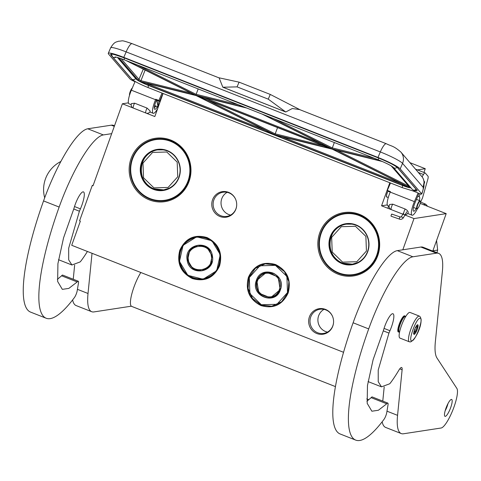 <?xml version="1.0" encoding="UTF-8"?>
<svg xmlns="http://www.w3.org/2000/svg" width="481" height="481" viewBox="0 0 481 481"><rect width="100%" height="100%" fill="white"/><g stroke="black" fill="none" stroke-linecap="round" stroke-linejoin="round"><path stroke-width="0.72" d="M179.81 250.228C185.45 238.239 194.522 234.013 207.034 237.554C218.675 243.524 222.859 252.964 219.576 265.885C213.937 277.874 204.864 282.1 192.352 278.559C180.712 272.595 176.533 263.149 179.81 250.228M180.213 250.336A21.621 20.845 81.3 0 1 196.507 236.67A21.621 20.845 81.3 0 1 207.01 237.861A21.621 20.845 81.3 0 1 219.354 265.746A21.621 20.845 81.3 0 1 203.06 279.413A21.621 20.845 81.3 0 1 180.213 250.336M248.424 277.242C254.064 265.253 263.137 261.027 275.649 264.562C287.289 270.532 291.474 279.978 288.191 292.893C282.551 304.888 273.479 309.109 260.967 305.573C249.326 299.603 245.148 290.157 248.424 277.242M248.827 277.351A21.621 20.845 81.3 0 1 265.121 263.684A21.621 20.845 81.3 0 1 275.625 264.875A21.621 20.845 81.3 0 1 287.969 292.761A21.621 20.845 81.3 0 1 271.675 306.427A21.621 20.845 81.3 0 1 248.827 277.351M423.923 172.463L425.27 168.705L410.052 162.71M432.792 251.064L446.194 213.636L420.172 203.391M128.403 102.85L122.384 103.77L93.019 185.786L92.238 185.48L79.569 220.857L80.351 221.17L71.711 245.292L343.554 352.302M163.077 93.476L154.822 116.54L122.384 103.77M425.27 168.705L417.43 169.907M388.281 197.529L386.736 196.921A4.305 0.998 111.5 0 1 387.776 191.63A4.305 0.998 -68.5 0 1 387.993 191.173A4.395 1.016 111.5 0 0 387.157 193.085A4.395 1.016 111.5 0 0 386.7 197A4.395 1.016 111.5 0 0 386.922 196.994M387.307 204.918L381.559 205.802L389.82 182.738M446.194 213.636L413.997 218.572L381.559 205.802M413.997 218.572L402.813 249.801M93.182 185.335L92.238 185.48M359.463 214.352A32.041 30.892 -98.7 0 0 319.745 232.84A32.041 30.892 -98.7 0 0 338.041 274.17A32.041 30.892 -98.7 0 0 377.759 255.682A32.041 30.892 -98.7 0 0 359.463 214.352M212.542 199.813A12.921 12.458 -98.7 0 0 219.919 216.48A12.921 12.458 -98.7 0 0 235.937 209.025A12.921 12.458 -98.7 0 0 236.67 205.543A12.921 12.458 -98.7 0 0 235.762 199.621A12.921 12.458 -98.7 0 0 224.002 191.504A12.921 12.458 -98.7 0 0 212.542 199.813M309.415 316.847A12.921 12.458 -98.7 0 0 316.793 333.513A12.921 12.458 -98.7 0 0 332.81 326.058A12.921 12.458 -98.7 0 0 333.549 322.577A12.921 12.458 -98.7 0 0 332.642 316.654A12.921 12.458 -98.7 0 0 320.875 308.537A12.921 12.458 -98.7 0 0 309.415 316.847M170.773 140.067A32.041 30.892 -98.7 0 0 131.054 158.562A32.041 30.892 -98.7 0 0 149.35 199.892A32.041 30.892 -98.7 0 0 189.069 181.397A32.041 30.892 -98.7 0 0 170.773 140.067M359.397 215.121A31.181 30.062 -98.7 0 0 344.252 213.402A31.181 30.062 -98.7 0 0 319.035 240.837A31.181 30.062 -98.7 0 0 338.558 273.334A31.181 30.062 -98.7 0 0 353.703 275.048A31.181 30.062 -98.7 0 0 378.92 247.613A31.181 30.062 -98.7 0 0 359.397 215.121M236.676 205.459A12.229 11.791 -98.7 0 1 235.991 208.67A12.229 11.791 81.3 0 1 226.767 216.402A12.229 11.791 81.3 0 1 213.847 199.958A12.229 11.791 -98.7 0 1 223.064 192.226A12.229 11.791 -98.7 0 1 235.798 199.699M333.555 322.492A12.229 11.791 -98.7 0 1 332.864 325.709A12.229 11.791 81.3 0 1 323.647 333.441A12.229 11.791 81.3 0 1 310.72 316.991A12.229 11.791 -98.7 0 1 319.937 309.259A12.229 11.791 -98.7 0 1 332.672 316.732M170.707 140.837A31.181 30.062 -98.7 0 0 155.561 139.123A31.181 30.062 -98.7 0 0 130.345 166.558A31.181 30.062 -98.7 0 0 149.868 199.05A31.181 30.062 -98.7 0 0 165.013 200.769A31.181 30.062 -98.7 0 0 190.229 173.334A31.181 30.062 -98.7 0 0 170.707 140.837M230.615 215.079A12.229 11.791 81.3 0 1 221.759 198.743A12.229 11.791 -98.7 0 1 227.128 192.334M327.489 332.112A12.229 11.791 81.3 0 1 318.632 315.776A12.229 11.791 -98.7 0 1 324.008 309.367M405.471 316.666L405.375 316.432A8.616 1.996 -68.5 0 0 405.026 316.029A8.616 1.996 -68.5 0 0 404.749 316.005A8.616 1.996 111.5 0 0 399.807 323.851A8.616 1.996 111.5 0 0 398.713 332.058A8.616 1.996 111.5 0 0 398.989 332.082A8.616 1.996 -68.5 0 0 399.248 332.004L399.477 331.896M405.597 316.714L405.261 316.582A8.183 1.894 -68.5 0 0 404.996 316.558A8.183 1.894 111.5 0 0 400.3 324.014A8.183 1.894 111.5 0 0 399.26 331.812L399.603 331.944M409.596 312.409A13.781 3.193 -68.5 0 1 410.04 312.446L419.396 316.131A13.781 3.193 -68.5 0 0 418.951 316.089A13.781 3.193 -68.5 0 0 411.045 328.649A13.781 3.193 -68.5 0 0 409.295 341.781L399.939 338.095A13.781 3.193 111.5 0 1 401.689 324.964A13.781 3.193 111.5 0 1 409.596 312.409M419.937 318.314C424.266 316.991 415.71 340.897 411.874 340.825C407.539 342.147 416.101 318.242 419.937 318.314M414.177 334.391A5.171 1.196 -68.5 0 1 413.804 334.133A5.171 1.196 -68.5 0 1 414.79 329.13A5.171 1.196 -68.5 0 1 417.478 324.795A5.171 1.196 -68.5 0 1 417.634 324.747A5.171 1.196 -68.5 0 1 417.261 329.359A5.171 1.196 -68.5 0 1 414.177 334.391M417.334 324.879L417.021 325.222A4.479 1.04 -68.5 0 1 417.165 326.286L417.688 327.008L416.823 328A4.479 1.04 -68.5 0 1 415.999 330.297L416.029 331.649L415.085 332.1A4.479 1.04 -68.5 0 1 414.117 333.333L414.069 334.145L413.546 333.423M417.165 326.286L416.378 325.974M416.823 328L415.518 327.489M415.999 330.297L414.562 329.732M415.085 332.1L413.979 331.668M414.117 333.333L413.72 333.183M417.688 327.008L416.119 326.389M416.029 331.649L414.177 330.916M420.334 201.383A3.962 0.92 -68.5 0 0 418.223 203.703A3.962 0.92 111.5 0 0 417.514 208.544A3.962 0.92 111.5 0 0 419.216 206.06A3.962 0.92 -68.5 0 0 420.334 201.383L420.16 200.956A4.305 0.998 -68.5 0 0 419.985 200.751L416.468 199.368M419.985 200.751A4.305 0.998 -68.5 0 0 417.869 203.475A4.305 0.998 111.5 0 0 416.829 208.766A4.305 0.998 111.5 0 0 417.099 208.736L417.514 208.544A12.061 2.79 -68.5 0 1 412.043 215.211A12.061 2.79 -68.5 0 1 414.412 201.617L418.109 192.965L412.938 190.933M387.963 191.137A4.479 1.04 -68.5 0 0 387.752 191.576A4.479 1.04 111.5 0 0 386.67 197.078A4.479 1.04 111.5 0 0 387.001 197.024M158.027 106.884L157.028 100.301M155.91 106.048L154.359 107.083M157.654 108.634L158.964 101.064M161.574 96.687L161.881 96.825M158.081 106.908L156.728 100.18M155.964 106.073L154.305 107.84M408.165 212.68L408.195 212.596C408.273 211.393 407.281 210.209 405.218 209.055L392.743 204.148L389.646 204.497A3.445 3.445 0 0 0 391.287 209.56M145.737 112.963A3.445 0.8 -68.5 0 1 146.531 109.193A3.445 0.8 -68.5 0 1 147.066 108.087L134.59 103.174A3.445 0.8 111.5 0 0 134.055 104.281A3.445 0.8 111.5 0 0 133.261 108.057M147.066 108.087L150.144 111.015L150.144 111.508M418.109 192.965L418.374 193.278A6.031 0.709 -156.9 0 0 421.753 194.023A6.031 0.709 -156.9 0 0 421.663 193.807L400.192 168.885A20.671 2.435 -156.9 0 0 377.976 157.449L123.791 57.383A20.671 2.435 -156.9 0 0 108.279 53.343A20.671 2.435 -156.9 0 0 108.58 54.088L130.056 79.004A6.031 0.709 -156.9 0 0 134.999 81.71M424.128 182.04L423.136 187.283C423.448 188.311 423.07 190.223 421.999 193.019L421.753 194.023M131.205 104.66L129.01 103.794A12.061 2.79 -68.5 0 1 131.379 90.2L135.071 81.542L135.648 81.77M400.192 168.885L402.543 163.378L423.136 187.283A11.195 10.81 -40.8 0 0 422.414 177.236L422.486 177.333A11.195 11.195 0 0 1 424.134 182.071L423.959 186.586L422.09 193.236M422.414 177.236L400.889 152.08C393.199 145.448 391.714 146.477 386.321 143.729A11.195 2.591 -68.5 0 0 380.321 151.942L377.976 157.449M158.868 100.469L155.754 99.242L156.481 100.09L159.602 101.317L158.868 100.469L162.031 93.061M131.379 90.2L155.549 99.711L155.754 99.242M162.963 93.428L159.602 101.317M387.325 190.404L388.059 191.252L390.241 192.111L390.446 191.63L387.325 190.404L390.488 182.996M418.975 193.488L415.145 202.465A7.75 1.798 111.5 0 0 413.618 211.207A7.75 1.798 111.5 0 0 416.269 208.544M419.426 200.529A7.75 1.798 111.5 0 0 419.3 196.777A7.75 1.798 111.5 0 0 419.113 196.747L420.226 193.873M424.104 181.818A1.894 0.439 -68.5 0 1 424.482 181.565A1.894 0.439 -68.5 0 1 424.531 181.596L424.428 181.559M424.212 183.622L424.254 183.501A1.894 0.439 -68.5 0 0 424.573 181.644L424.531 181.596M422.065 176.834L423.484 174.507A5.171 1.196 111.5 0 1 425.132 172.938L415.644 169.204M425.132 172.938A5.171 1.196 111.5 0 1 425.252 173.028L428.012 176.232A5.171 1.196 111.5 0 1 427.765 179.473L422.486 198.052L420.34 202.585M300.09 109.776L270.268 94.432L239.081 82.155L218.669 77.724M299.513 109.554L292.28 108.532L285.75 111.995L222.829 87.223L219.132 77.91L132.137 43.663C120.003 39.616 123.966 41.029 118.398 41.246C116.216 42.304 114.64 41.264 110.63 47.835L108.279 53.343M131.487 103.583L131.523 103.481A3.445 3.445 0 0 0 132.804 107.876M131.475 103.662L134.59 103.174M155.549 99.711A12.061 2.79 111.5 0 0 153.18 113.306A12.061 2.79 111.5 0 0 157.732 108.417M157.407 106.638A7.75 1.798 -68.5 0 1 154.756 109.301A7.75 1.798 -68.5 0 1 156.283 100.559L156.481 100.09M419.113 196.747L417.803 196.236M389.105 206.187L387.872 205.7A12.061 2.79 -68.5 0 1 390.241 192.105L414.412 201.617M239.081 82.155L237.067 86.875L222.829 87.223M270.268 94.432L268.254 99.152L237.067 86.875M285.75 111.995L268.254 99.152M223.052 87.271L285.425 111.826M197.938 95.996L246.663 108.009M330.116 148.082L197.162 95.803M330.411 148.401L274.849 134.764L197.342 96.014L330.874 148.581M277.555 127.597L274.849 134.764M197.883 96.23L197.342 96.014M196.116 95.557L275.745 135.209M196.05 95.527L141.829 82.155M274.693 134.842L275.108 135.059M332.287 149.164L407.894 186.965L332.251 149.158L275.354 135.125M333.339 149.411L382.311 161.484M332.852 149.29L408.393 187.055L408.405 185.858M334.337 142.526L331.98 148.851L263.702 114.718M198.166 88.919L195.809 95.25L127.531 61.111M194.877 94.943L140.578 81.626L145.214 69.829M391.829 214.442C391.708 213.871 391.444 214.334 391.023 215.831L391.059 216.191L399.362 219.071L399.326 218.711C399.747 217.214 400.018 216.751 400.132 217.322M129.551 95.184L129.551 95.184A3.962 0.92 -68.5 0 1 129.984 92.256A3.962 0.92 -68.5 0 1 131.668 88.714A3.962 0.92 111.5 0 1 132.293 88.065M129.654 94.859A4.305 0.998 -68.5 0 1 132.028 88.582A4.305 0.998 111.5 0 1 132.125 88.444M188.047 180.874A30.664 29.563 81.3 0 1 150.036 198.569A30.664 29.563 81.3 0 1 132.528 159.019A30.664 29.563 -98.7 0 1 170.539 141.318A30.664 29.563 -98.7 0 1 188.047 180.874M179.076 177.345A20.761 20.016 -98.7 0 0 167.226 150.565A20.761 20.016 -98.7 0 0 141.498 162.548A20.761 20.016 81.3 0 0 153.349 189.322A20.761 20.016 81.3 0 0 179.076 177.345M188.45 180.982A31.006 29.894 81.3 0 1 165.079 200.583A31.006 29.894 81.3 0 1 132.311 158.88A31.006 29.894 -98.7 0 1 155.682 139.28A31.006 29.894 -98.7 0 1 188.45 180.982M178.86 177.206A20.412 19.679 -98.7 0 0 157.287 149.753A20.412 19.679 -98.7 0 0 141.901 162.656A20.412 19.679 81.3 0 0 163.474 190.109A20.412 19.679 81.3 0 0 178.86 177.206M158.033 149.651A20.412 19.679 -98.7 0 0 155.646 150.282M164.213 189.983A20.412 19.679 81.3 0 1 161.748 190.097M166.775 152.002L152.603 152.411L142.965 163.089L143.524 177.778L153.938 187.867L168.103 187.458L177.742 176.78L177.188 162.091L166.775 152.002M376.737 255.152A30.664 29.563 81.3 0 1 338.726 272.853A30.664 29.563 81.3 0 1 321.218 233.297A30.664 29.563 -98.7 0 1 359.229 215.602A30.664 29.563 -98.7 0 1 376.737 255.152M367.767 251.623A20.761 20.016 -98.7 0 0 355.916 224.849A20.761 20.016 -98.7 0 0 330.188 236.826A20.761 20.016 81.3 0 0 342.039 263.606A20.761 20.016 81.3 0 0 367.767 251.623M377.14 255.261A31.006 29.894 81.3 0 1 353.763 274.861A31.006 29.894 81.3 0 1 320.995 233.165A31.006 29.894 -98.7 0 1 344.372 213.564A31.006 29.894 -98.7 0 1 377.14 255.261M367.544 251.485A20.412 19.679 -98.7 0 0 345.977 224.032A20.412 19.679 -98.7 0 0 330.591 236.941A20.412 19.679 81.3 0 0 352.158 264.394A20.412 19.679 81.3 0 0 367.544 251.485M346.723 223.936A20.412 19.679 -98.7 0 0 344.336 224.561M352.904 264.261A20.412 19.679 81.3 0 1 350.439 264.376M420.598 202.032L425.739 204.233L423.274 204.611M436.568 240.524L437.656 250.066A47.372 45.677 81.3 0 1 436.904 252.687M437.656 250.066L432.888 250.799M427.627 206.325A47.372 45.677 -98.7 0 0 425.739 204.233M355.465 226.286L341.294 226.695L331.656 237.373L332.215 252.062L342.622 262.145L356.794 261.736L366.432 251.058L365.879 236.369L355.465 226.286M212.163 255.988L207.137 247.619L197.919 245.256L189.742 250.397L187.59 260.071L192.616 268.44L201.834 270.803L210.011 265.662L212.163 255.988M198.467 245.19L196.398 245.797M200.222 270.743L202.381 270.707M212.398 255.946C210.389 238.937 183.598 243.386 187.169 260.143C189.183 277.152 215.969 272.697 212.398 255.946M179.714 261.381C182.996 273.827 190.831 279.659 203.229 278.866C215.217 275.601 220.755 267.55 219.853 254.708C216.576 242.256 208.736 236.43 196.344 237.223C184.355 240.482 178.812 248.539 179.714 261.381M179.479 261.423L187.824 275.312L203.126 279.233L216.697 270.701L220.274 254.635L211.929 240.747L196.627 236.832L183.051 245.358L179.479 261.423M211.345 256.12C209.518 240.656 185.161 244.709 188.408 259.938C190.235 275.403 214.592 271.35 211.345 256.12M256.794 280.435L258.856 293.121L270.448 297.811L280.183 289.646L278.126 276.96L266.534 272.27L256.794 280.435M268.831 297.751L270.983 297.715M267.087 272.198L265.007 272.811M256.391 280.327C249.934 296.007 275.427 306.048 280.405 289.784C286.868 274.098 261.369 264.063 256.391 280.327M287.5 292.574L286.892 276.443L275.451 265.356L259.878 265.807L249.296 277.537L249.904 293.669L261.345 304.756L276.918 304.305L287.5 292.574M287.903 292.682L288.895 281.716L284.487 271.627L275.835 265.091L265.241 263.841L255.357 268.332L249.074 277.399L248.082 288.366L252.495 298.454L261.141 304.99L271.741 306.241L281.619 301.749L287.903 292.682M257.575 280.742C251.701 294.997 274.879 304.124 279.407 289.34C285.281 275.084 262.097 265.957 257.575 280.742M447.955 403.649A7.323 1.696 -68.5 0 1 445.159 410.762M140.819 272.493A21.537 4.984 111.5 0 0 131.95 293.44A21.537 4.984 111.5 0 0 131.674 306.391L335.449 386.61M46.188 318.248A124.898 28.926 -68.5 0 1 59.151 207.058L43.555 200.92A124.898 28.926 -68.5 0 0 30.592 312.109L46.188 318.248A124.898 28.926 -68.5 0 0 74.369 297.637A5.171 1.196 111.5 0 0 77.194 290.74L78.463 283.099A5.171 1.196 111.5 0 0 78.259 281.229A5.171 1.196 111.5 0 0 77.2 281.938L68.855 288.396L62.332 289.358L57.642 281.475L57.918 263.666L63.552 237.867L73.966 208.387A13.095 3.03 -68.5 0 1 75.162 204.605A13.095 3.03 -68.5 0 1 82.972 191.853A14.815 3.433 -68.5 0 1 83.447 191.901A14.815 3.433 -68.5 0 1 80.417 208.868L79.401 211.225L73.719 208.988M87.416 251.473A76.659 17.755 -68.5 0 1 80.97 260.955A8.616 1.996 111.5 0 1 80.062 261.965L71.928 264.995L68.687 259.866L68.675 248.226L79.401 211.225M77.429 289.321L88.023 293.494L92.033 253.289M88.023 293.494A68.909 15.957 111.5 0 0 91.715 311.712A68.909 15.957 111.5 0 0 93.927 311.922L131.337 306.187M59.151 207.058A74.08 17.154 -68.5 0 1 103.355 134.927L111.688 133.652M57.347 279.377L61.604 275.799A5.171 1.196 -68.5 0 1 62.662 275.09L78.259 281.229M73.238 279.251L74.651 265.079M91.715 311.712L76.124 305.573A68.909 15.957 -68.5 0 1 72.613 299.934M43.555 200.92A74.08 17.154 -68.5 0 1 87.764 128.788L111.315 125.18A68.909 15.957 -68.5 0 1 113.528 125.385L114.508 125.769M355.73 440.109A124.898 28.926 -68.5 0 1 368.699 328.914L353.102 322.775A124.898 28.926 -68.5 0 0 340.133 433.97L355.73 440.109A124.898 28.926 -68.5 0 0 383.91 419.492A5.171 1.196 111.5 0 0 386.742 412.596L388.011 404.954A5.171 1.196 111.5 0 0 387.8 403.084A5.171 1.196 111.5 0 0 386.742 403.793L378.397 410.251L371.873 411.219L367.189 403.337L367.466 385.522L373.1 359.728L383.513 330.243A13.095 3.03 -68.5 0 1 384.704 326.461A13.095 3.03 -68.5 0 1 392.514 313.714A14.815 3.433 -68.5 0 1 392.989 313.756A14.815 3.433 -68.5 0 1 389.959 330.73L388.943 333.08L383.261 330.844M386.977 411.183L397.565 415.35L402.116 369.793A8.616 1.996 -68.5 0 0 401.653 367.514A8.616 1.996 -68.5 0 0 398.797 370.31A76.659 17.755 -68.5 0 1 390.518 382.81A8.616 1.996 111.5 0 1 389.61 383.82L381.469 386.85L378.228 381.722L378.216 370.087L388.943 333.08M397.565 415.35A68.909 15.957 111.5 0 0 401.262 433.573A68.909 15.957 111.5 0 0 403.469 433.778L441.131 428.006A21.537 4.984 -68.5 0 0 452.855 410.016A21.537 4.984 -68.5 0 0 456.866 388.426L436.995 358.038A68.909 15.957 -68.5 0 1 435.371 341.606L442.364 271.603A68.909 15.957 111.5 0 0 438.666 253.379A68.909 15.957 111.5 0 0 436.459 253.174L412.902 256.788L397.306 250.643L420.863 247.036A68.909 15.957 -68.5 0 1 423.07 247.24L438.666 253.379M368.699 328.914A74.08 17.154 -68.5 0 1 412.902 256.788M450.709 407.539A9.073 2.098 111.5 0 0 451.653 399.464A9.073 2.098 111.5 0 0 445.947 408.267A9.073 2.098 111.5 0 0 445.009 416.342A9.073 2.098 111.5 0 0 450.709 407.539M404.84 315.957A8.664 2.008 111.5 0 0 404.653 315.831A8.664 2.008 111.5 0 0 399.206 324.242A8.664 2.008 111.5 0 0 398.304 331.956A8.664 2.008 111.5 0 0 398.527 331.986M366.895 401.238L371.152 397.655A5.171 1.196 -68.5 0 1 372.204 396.945L387.8 403.084M382.78 401.106L384.199 386.934M401.262 433.573L385.666 427.435A68.909 15.957 -68.5 0 1 382.154 421.795M353.102 322.775A74.08 17.154 -68.5 0 1 397.306 250.643M391.203 209.5A3.445 0.8 -68.5 0 1 391.961 205.676A3.445 0.8 -68.5 0 1 392.743 204.148M405.218 209.055A3.445 0.8 111.5 0 0 404.437 210.588A3.445 0.8 111.5 0 0 403.679 214.412M421.663 193.807L421.999 193.019M400.889 152.08A11.195 10.81 -40.8 0 1 402.543 163.378A20.671 2.435 -156.9 0 0 380.321 151.942L126.136 51.876A20.671 2.435 -156.9 0 0 110.63 47.835M130.459 77.573A18.092 2.128 23.1 0 1 129.912 77.044L110.919 55.008A18.092 2.128 23.1 0 1 124.224 57.894L378.415 157.96A18.092 2.128 23.1 0 1 397.853 167.965L416.841 190.001A18.092 2.128 23.1 0 1 415.025 190.789M123.791 57.383L126.136 51.876A11.195 2.591 -68.5 0 1 132.137 43.663M397.853 167.965A0.86 0.83 139.2 0 1 397.534 167.743C394.925 165.392 388.558 162.133 378.433 157.972L124.272 57.912M416.841 190.001A0.86 0.83 139.2 0 1 416.528 189.779L397.534 167.743M110.919 55.008A0.86 0.83 -40.8 0 0 111.718 54.912M124.224 57.894L124.248 57.906C115.717 54.87 111.472 53.631 111.52 54.191L111.784 53.908M418.536 172.559L423.484 174.507M410.84 187.71A11.195 1.317 23.1 0 1 402.501 185.444L148.316 85.384A11.195 1.317 23.1 0 1 136.279 79.185L117.611 57.516M410.972 187.867L407.485 187.211L402.519 185.462L148.334 85.396C141.811 82.732 137.686 80.592 135.967 78.962A0.86 0.83 -40.8 0 0 136.279 79.185M262.199 114.129L330.688 148.364M275.09 135.047L332.221 149.134M141.354 82.041A9.476 1.118 -156.9 0 0 148.022 85.041L402.212 185.107A9.476 1.118 -156.9 0 0 407.894 186.965M408.393 187.055A9.476 1.118 -156.9 0 0 409.181 186.616L391.444 166.035M381.09 160.967L331.98 148.851M245.16 107.419L195.809 95.25M118.999 57.936L137.843 79.798A9.476 1.118 -156.9 0 0 140.578 81.626M126.034 60.522L195.178 95.094M321.152 143.609L204.112 97.535M323.881 145.833L274.982 133.778L207.335 99.952M402.375 184.217L402.212 185.107M146.17 83.243A8.616 1.016 -156.9 0 0 148.214 84.085L265.494 130.255M148.346 83.778L148.022 85.041M282.088 136.79L401.665 183.862M408.351 185.979L337.085 150.349M391.185 165.879L408.862 186.394A0.86 0.83 -40.8 0 0 409.181 186.616M374.386 158.291L332.112 147.865L273.629 118.627M238.215 104.684L195.941 94.258L137.458 65.019M121.152 58.658L138.955 79.323A0.86 0.83 139.2 0 1 137.843 79.798M191.113 93.067L140.837 80.67A8.616 1.016 -156.9 0 1 138.955 79.323L143.29 69.156M135.588 78.523A2.573 2.483 139.2 0 1 131.553 78.842L112.566 56.806A2.573 2.483 139.2 0 0 116.005 57.113M148.527 85.468A2.573 0.595 111.5 0 0 148.298 87.656C139.382 84.019 133.796 81.085 131.553 78.842M114.959 56.956L114.959 56.956C116.468 57.065 119.595 58.033 124.345 59.854A2.573 0.595 -68.5 0 1 124.465 57.997M402.711 185.534A2.573 0.595 111.5 0 0 402.483 187.722L148.298 87.656M124.345 59.854L378.529 159.92A2.573 0.595 -68.5 0 1 378.649 158.063M378.529 159.92C386.105 163.035 391.011 165.494 393.266 167.31L412.247 189.346A2.573 2.483 -40.8 0 0 416.089 189.273M393.26 167.31A2.573 2.483 -40.8 0 0 397.059 167.286M403.733 212.68L401.31 216.859L403.318 217.779L402.94 218.242M163.835 149.892A20.244 19.517 -98.7 0 0 157.834 149.844A20.244 19.517 -98.7 0 0 157.696 149.862M163.829 189.881A20.244 19.517 -98.7 0 0 163.967 189.863A20.244 19.517 -98.7 0 0 169.679 188.017M170.977 152.856A20.244 19.517 -98.7 0 0 167.394 150.998A20.244 19.517 -98.7 0 0 157.558 149.886A20.244 19.517 -98.7 0 0 141.192 167.659A20.244 19.517 -98.7 0 0 153.8 188.762M153.86 188.786A20.244 19.517 -98.7 0 0 163.696 189.899A20.244 19.517 -98.7 0 0 175.601 183.045M160.961 149.549A20.244 19.517 -98.7 0 0 158.333 149.765A20.244 19.517 -98.7 0 0 158.087 149.807M165.969 189.55L164.219 189.821A20.244 19.517 -98.7 0 0 164.466 189.785A20.244 19.517 -98.7 0 0 167.039 189.201M352.519 224.17A20.244 19.517 -98.7 0 0 346.518 224.122A20.244 19.517 -98.7 0 0 346.386 224.146M352.519 264.159A20.244 19.517 -98.7 0 0 352.657 264.141A20.244 19.517 -98.7 0 0 358.363 262.301M359.668 227.14A20.244 19.517 -98.7 0 0 356.084 225.276A20.244 19.517 -98.7 0 0 346.248 224.164A20.244 19.517 -98.7 0 0 329.882 241.943A20.244 19.517 -98.7 0 0 342.49 263.047M342.55 263.071A20.244 19.517 -98.7 0 0 352.381 264.183A20.244 19.517 -98.7 0 0 364.291 257.329M349.645 223.833A20.244 19.517 -98.7 0 0 347.023 224.05A20.244 19.517 -98.7 0 0 346.771 224.086L348.521 223.815M354.659 263.835L352.904 264.099A20.244 19.517 -98.7 0 0 353.156 264.063A20.244 19.517 -98.7 0 0 355.724 263.486M210.245 250.98A12.746 12.29 -98.7 0 0 198.124 245.4A12.746 12.29 -98.7 0 0 187.933 260.017A12.746 12.29 -98.7 0 0 201.99 270.605A12.746 12.29 -98.7 0 0 211.874 261.664M205.838 246.759A12.746 12.29 -98.7 0 0 198.214 245.388A12.746 12.29 -98.7 0 0 198.172 245.394M202.032 270.599A12.746 12.29 -98.7 0 0 202.08 270.587A12.746 12.29 -98.7 0 0 208.934 267.003M203.806 270.322L202.327 270.55A12.746 12.29 -98.7 0 0 202.573 270.514A12.746 12.29 -98.7 0 0 204.762 269.961M200.962 245.184A12.746 12.29 -98.7 0 0 198.713 245.31A12.746 12.29 -98.7 0 0 198.467 245.352L199.946 245.124M278.8 277.898A12.746 12.29 -98.7 0 0 266.739 272.414A12.746 12.29 -98.7 0 0 257.131 280.471A12.746 12.29 -98.7 0 0 270.605 297.613A12.746 12.29 -98.7 0 0 280.213 289.556A12.746 12.29 -98.7 0 0 280.483 288.702M270.647 297.607A12.746 12.29 -98.7 0 0 270.695 297.601A12.746 12.29 -98.7 0 0 277.573 293.987M274.447 273.767A12.746 12.29 -98.7 0 0 266.829 272.396A12.746 12.29 -98.7 0 0 266.787 272.402M269.576 272.192A12.746 12.29 -98.7 0 0 267.328 272.324A12.746 12.29 -98.7 0 0 267.081 272.36L268.56 272.132M272.42 297.336L270.941 297.559A12.746 12.29 -98.7 0 0 271.188 297.523A12.746 12.29 -98.7 0 0 273.382 296.969M61.604 275.799L77.2 281.938M80.417 208.868L74.507 206.541M111.315 125.18L114.298 126.353M103.355 134.927L87.764 128.788M371.152 397.655L386.742 403.793M389.959 330.73L384.048 328.403M402.116 369.793L399.765 368.867M420.863 247.036L436.459 253.174M398.713 332.058L398.124 331.824M405.026 316.029L404.431 315.795M409.295 341.781L410.576 341.913C416.997 338.834 424.47 319.462 419.396 316.131M416.829 208.766L413.492 207.455M299.332 109.482L386.321 143.729M149.831 111.989L153.18 113.306M407.654 213.486L412.043 215.211M146.471 113.251A3.445 3.445 0 0 0 150.15 111.496M403.757 214.472A3.445 3.445 0 0 0 408.171 212.662M117.448 57.467L135.967 78.962M246.783 108.057L197.559 95.917M330.393 148.226L262.121 114.093M330.639 148.497L197.619 96.128M196.086 95.557L141.588 82.113M274.982 134.999L196.08 95.551M382.407 161.526L333.099 149.369M408.862 186.394L408.862 185.834M195.027 95.022L125.95 60.492M111.754 54.167L111.784 55.339L112.566 56.806M416.48 189.73L414.436 190.933L412.926 190.927L402.483 187.722M401.31 216.859L400.096 216.955L391.793 214.075M406.89 211.694L403.246 217.983C401.972 219.33 400.673 219.691 399.362 219.071M387.963 208.321L388.498 205.946M390.073 209.151L390.145 208.826M154.629 105.543L158.249 106.968M160.72 98.689L161.153 98.858M168.103 200.12L165.079 200.583M158.706 138.817L155.682 139.28M163.702 149.868L157.558 149.886C138.209 151.689 135.251 182.702 153.83 188.786L163.696 189.899L169.559 188.083M159.836 149.537L158.081 149.807M356.794 274.398L353.763 274.861M347.396 213.095L344.372 213.564M352.393 224.146L346.248 224.164C326.9 225.974 323.941 256.986 342.52 263.065L352.381 264.183L358.249 262.361M205.627 278.848L203.126 279.233M199.128 236.448L196.627 236.826M205.435 246.537L198.124 245.4C190.777 247.318 187.374 252.188 187.909 260.023C189.857 267.472 194.546 270.995 201.99 270.605L208.616 267.334M267.743 263.456L265.241 263.841M274.242 305.856L271.741 306.241M274.056 273.551L266.739 272.414C262.097 273.292 258.886 275.986 257.107 280.483C253.589 289.063 261.718 299.404 270.605 297.613L277.254 294.324M368.777 399.729L366.714 398.917M71.928 264.995L58.508 259.71M381.469 386.85L368.049 381.571M60.871 161.478A31.524 31.524 0 0 0 44.685 197.823"/></g></svg>
